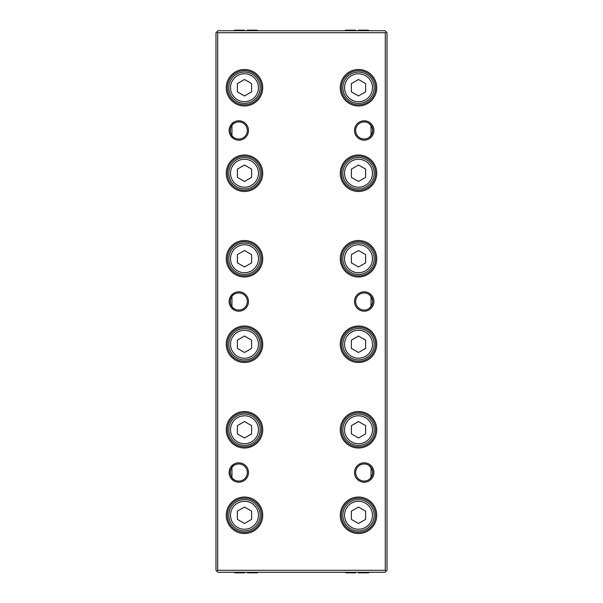 <?xml version="1.0" encoding="UTF-8"?>
<svg xmlns="http://www.w3.org/2000/svg" width="603" height="603" viewBox="0 0 603 603"><rect width="100%" height="100%" fill="white"/><g stroke="black" fill="none" stroke-linecap="round" stroke-linejoin="round"><path stroke-width="0.9" d="M344.856 30.723A1.997 1.997 0 0 1 346.25 30.15L355.657 30.15L346.25 30.15M233.693 30.723A1.997 1.997 0 0 1 235.087 30.15L244.494 30.15L235.087 30.15M369.307 572.277A1.997 1.997 0 0 1 367.913 572.85L358.506 572.85M258.144 572.277A1.997 1.997 0 0 1 256.75 572.85L247.343 572.85M364.204 140.175A9.693 9.693 0 0 1 354.519 130.482A9.693 9.693 0 0 1 364.204 120.788A9.693 9.693 0 0 1 373.898 130.482A9.693 9.693 0 0 1 364.204 140.175M364.204 121.927A8.548 8.548 0 0 0 355.657 130.482A8.548 8.548 0 0 0 364.204 139.029A8.548 8.548 0 0 0 372.76 130.482A8.548 8.548 0 0 0 364.204 121.927M364.204 311.193A9.693 9.693 0 0 1 354.519 301.5A9.693 9.693 0 0 1 364.204 291.807A9.693 9.693 0 0 1 373.898 301.5A9.693 9.693 0 0 1 364.204 311.193M364.204 292.952A8.548 8.548 0 0 0 355.657 301.5A8.548 8.548 0 0 0 364.204 310.048A8.548 8.548 0 0 0 372.76 301.5A8.548 8.548 0 0 0 364.204 292.952M238.796 140.175A9.693 9.693 0 0 1 229.102 130.482A9.693 9.693 0 0 1 238.796 120.788A9.693 9.693 0 0 1 248.481 130.482A9.693 9.693 0 0 1 238.796 140.175M238.796 121.927A8.548 8.548 0 0 0 230.24 130.482A8.548 8.548 0 0 0 238.796 139.029A8.548 8.548 0 0 0 247.343 130.482A8.548 8.548 0 0 0 238.796 121.927M238.796 311.193A9.693 9.693 0 0 1 229.102 301.5A9.693 9.693 0 0 1 238.796 291.807A9.693 9.693 0 0 1 248.481 301.5A9.693 9.693 0 0 1 238.796 311.193M238.796 292.952A8.548 8.548 0 0 0 230.24 301.5A8.548 8.548 0 0 0 238.796 310.048A8.548 8.548 0 0 0 247.343 301.5A8.548 8.548 0 0 0 238.796 292.952M235.117 122.756C228.808 124.957 228.816 136.014 235.117 138.2M235.117 293.782C228.808 295.975 228.816 307.033 235.117 309.218M358.506 72.051A15.678 15.678 0 0 1 374.184 87.729A15.678 15.678 0 0 1 358.506 103.399A15.678 15.678 0 0 1 342.828 87.729A15.678 15.678 0 0 1 358.506 72.051A15.678 15.678 0 0 0 342.828 87.729A15.678 15.678 0 0 0 358.506 103.399M358.506 105.97A18.241 18.241 0 0 1 340.265 87.729A18.241 18.241 0 0 1 358.506 69.481A18.241 18.241 0 0 1 376.747 87.729A18.241 18.241 0 0 1 358.506 105.97M358.506 70.626A17.103 17.103 0 0 0 341.404 87.729A17.103 17.103 0 0 0 358.506 104.832A17.103 17.103 0 0 0 375.609 87.729A17.103 17.103 0 0 0 358.506 70.626M358.506 157.556A15.678 15.678 0 0 1 374.184 173.234A15.678 15.678 0 0 1 358.506 188.912A15.678 15.678 0 0 1 342.828 173.234A15.678 15.678 0 0 1 358.506 157.556A15.678 15.678 0 0 0 342.828 173.234A15.678 15.678 0 0 0 358.506 188.912M358.506 191.475A18.241 18.241 0 0 1 340.265 173.234A18.241 18.241 0 0 1 358.506 154.994A18.241 18.241 0 0 1 376.747 173.234A18.241 18.241 0 0 1 358.506 191.475M358.506 156.132A17.103 17.103 0 0 0 341.404 173.234A17.103 17.103 0 0 0 358.506 190.337A17.103 17.103 0 0 0 375.609 173.234A17.103 17.103 0 0 0 358.506 156.132M358.506 243.069A15.678 15.678 0 0 1 374.184 258.747A15.678 15.678 0 0 1 358.506 274.425A15.678 15.678 0 0 1 342.828 258.747A15.678 15.678 0 0 1 358.506 243.069A15.678 15.678 0 0 0 342.828 258.747A15.678 15.678 0 0 0 358.506 274.425M358.506 276.988A18.241 18.241 0 0 1 340.265 258.747A18.241 18.241 0 0 1 358.506 240.507A18.241 18.241 0 0 1 376.747 258.747A18.241 18.241 0 0 1 358.506 276.988M358.506 241.645A17.103 17.103 0 0 0 341.404 258.747A17.103 17.103 0 0 0 358.506 275.85A17.103 17.103 0 0 0 375.609 258.747A17.103 17.103 0 0 0 358.506 241.645M358.506 328.575A15.678 15.678 0 0 1 374.184 344.253A15.678 15.678 0 0 1 358.506 359.931A15.678 15.678 0 0 1 342.828 344.253A15.678 15.678 0 0 1 358.506 328.575A15.678 15.678 0 0 0 342.828 344.253A15.678 15.678 0 0 0 358.506 359.931M358.506 362.493A18.241 18.241 0 0 1 340.265 344.253A18.241 18.241 0 0 1 358.506 326.012A18.241 18.241 0 0 1 376.747 344.253A18.241 18.241 0 0 1 358.506 362.493M358.506 327.15A17.103 17.103 0 0 0 341.404 344.253A17.103 17.103 0 0 0 358.506 361.355A17.103 17.103 0 0 0 375.609 344.253A17.103 17.103 0 0 0 358.506 327.15M358.506 414.088A15.678 15.678 0 0 1 374.184 429.766A15.678 15.678 0 0 1 358.506 445.444A15.678 15.678 0 0 1 342.828 429.766A15.678 15.678 0 0 1 358.506 414.088A15.678 15.678 0 0 0 342.828 429.766A15.678 15.678 0 0 0 358.506 445.444M358.506 448.006A18.241 18.241 0 0 1 340.265 429.766A18.241 18.241 0 0 1 358.506 411.525A18.241 18.241 0 0 1 376.747 429.766A18.241 18.241 0 0 1 358.506 448.006M358.506 412.663A17.103 17.103 0 0 0 341.404 429.766A17.103 17.103 0 0 0 358.506 446.868A17.103 17.103 0 0 0 375.609 429.766A17.103 17.103 0 0 0 358.506 412.663M244.494 105.97A18.241 18.241 0 0 1 226.253 87.729A18.241 18.241 0 0 1 244.494 69.481A18.241 18.241 0 0 1 262.735 87.729A18.241 18.241 0 0 1 244.494 105.97M244.494 70.626A17.103 17.103 0 0 0 227.391 87.729A17.103 17.103 0 0 0 244.494 104.832A17.103 17.103 0 0 0 261.596 87.729A17.103 17.103 0 0 0 244.494 70.626M244.494 72.051A15.678 15.678 0 0 1 260.172 87.729A15.678 15.678 0 0 1 244.494 103.399A15.678 15.678 0 0 1 228.816 87.729A15.678 15.678 0 0 1 244.494 72.051A15.678 15.678 0 0 1 260.172 87.729A15.678 15.678 0 0 1 244.494 103.399M244.494 191.475A18.241 18.241 0 0 1 226.253 173.234A18.241 18.241 0 0 1 244.494 154.994A18.241 18.241 0 0 1 262.735 173.234A18.241 18.241 0 0 1 244.494 191.475M244.494 156.132A17.103 17.103 0 0 0 227.391 173.234A17.103 17.103 0 0 0 244.494 190.337A17.103 17.103 0 0 0 261.596 173.234A17.103 17.103 0 0 0 244.494 156.132M244.494 157.556A15.678 15.678 0 0 1 260.172 173.234A15.678 15.678 0 0 1 244.494 188.912A15.678 15.678 0 0 1 228.816 173.234A15.678 15.678 0 0 1 244.494 157.556A15.678 15.678 0 0 1 260.172 173.234A15.678 15.678 0 0 1 244.494 188.912M244.494 276.988A18.241 18.241 0 0 1 226.253 258.747A18.241 18.241 0 0 1 244.494 240.507A18.241 18.241 0 0 1 262.735 258.747A18.241 18.241 0 0 1 244.494 276.988M244.494 241.645A17.103 17.103 0 0 0 227.391 258.747A17.103 17.103 0 0 0 244.494 275.85A17.103 17.103 0 0 0 261.596 258.747A17.103 17.103 0 0 0 244.494 241.645M244.494 243.069A15.678 15.678 0 0 1 260.172 258.747A15.678 15.678 0 0 1 244.494 274.425A15.678 15.678 0 0 1 228.816 258.747A15.678 15.678 0 0 1 244.494 243.069A15.678 15.678 0 0 1 260.172 258.747A15.678 15.678 0 0 1 244.494 274.425M244.494 362.493A18.241 18.241 0 0 1 226.253 344.253A18.241 18.241 0 0 1 244.494 326.012A18.241 18.241 0 0 1 262.735 344.253A18.241 18.241 0 0 1 244.494 362.493M244.494 327.15A17.103 17.103 0 0 0 227.391 344.253A17.103 17.103 0 0 0 244.494 361.355A17.103 17.103 0 0 0 261.596 344.253A17.103 17.103 0 0 0 244.494 327.15M244.494 328.575A15.678 15.678 0 0 1 260.172 344.253A15.678 15.678 0 0 1 244.494 359.931A15.678 15.678 0 0 1 228.816 344.253A15.678 15.678 0 0 1 244.494 328.575A15.678 15.678 0 0 1 260.172 344.253A15.678 15.678 0 0 1 244.494 359.931M244.494 414.088A15.678 15.678 0 0 1 260.172 429.766A15.678 15.678 0 0 1 244.494 445.444A15.678 15.678 0 0 1 228.816 429.766A15.678 15.678 0 0 1 244.494 414.088A15.678 15.678 0 0 0 228.816 429.766A15.678 15.678 0 0 0 244.494 445.444M244.494 412.663A17.103 17.103 0 0 0 227.391 429.766A17.103 17.103 0 0 0 244.494 446.868A17.103 17.103 0 0 0 261.596 429.766A17.103 17.103 0 0 0 244.494 412.663M244.494 448.006A18.241 18.241 0 0 1 226.253 429.766A18.241 18.241 0 0 1 244.494 411.525A18.241 18.241 0 0 1 262.735 429.766A18.241 18.241 0 0 1 244.494 448.006M364.204 482.212A9.693 9.693 0 0 1 354.519 472.518A9.693 9.693 0 0 1 364.204 462.825A9.693 9.693 0 0 1 373.898 472.518A9.693 9.693 0 0 1 364.204 482.212M364.204 463.971A8.548 8.548 0 0 0 355.657 472.518A8.548 8.548 0 0 0 364.204 481.073A8.548 8.548 0 0 0 372.76 472.518A8.548 8.548 0 0 0 364.204 463.971M238.796 482.212A9.693 9.693 0 0 1 229.102 472.518A9.693 9.693 0 0 1 238.796 462.825A9.693 9.693 0 0 1 248.481 472.518A9.693 9.693 0 0 1 238.796 482.212M238.796 463.971A8.548 8.548 0 0 0 230.24 472.518A8.548 8.548 0 0 0 238.796 481.073A8.548 8.548 0 0 0 247.343 472.518A8.548 8.548 0 0 0 238.796 463.971M235.117 464.8C228.808 466.986 228.808 478.051 235.117 480.244M358.506 499.601A15.678 15.678 0 0 1 374.184 515.271A15.678 15.678 0 0 1 358.506 530.949A15.678 15.678 0 0 1 342.828 515.271A15.678 15.678 0 0 1 358.506 499.601A15.678 15.678 0 0 0 342.828 515.271A15.678 15.678 0 0 0 358.506 530.949M358.506 533.519A18.241 18.241 0 0 1 340.265 515.271A18.241 18.241 0 0 1 358.506 497.03A18.241 18.241 0 0 1 376.747 515.271A18.241 18.241 0 0 1 358.506 533.519M358.506 498.168A17.103 17.103 0 0 0 341.404 515.271A17.103 17.103 0 0 0 358.506 532.374A17.103 17.103 0 0 0 375.609 515.271A17.103 17.103 0 0 0 358.506 498.168M244.494 499.601A15.678 15.678 0 0 1 260.172 515.271A15.678 15.678 0 0 1 244.494 530.949A15.678 15.678 0 0 1 228.816 515.271A15.678 15.678 0 0 1 244.494 499.601A15.678 15.678 0 0 0 228.816 515.271A15.678 15.678 0 0 0 244.494 530.949M244.494 533.519A18.241 18.241 0 0 1 226.253 515.271A18.241 18.241 0 0 1 244.494 497.03A18.241 18.241 0 0 1 262.735 515.271A18.241 18.241 0 0 1 244.494 533.519M244.494 498.168A17.103 17.103 0 0 0 227.391 515.271A17.103 17.103 0 0 0 244.494 532.374A17.103 17.103 0 0 0 261.596 515.271A17.103 17.103 0 0 0 244.494 498.168M217.698 570.287L385.302 570.287L386.154 571.139L387.013 570.287L387.013 32.713L386.154 31.861L385.302 32.713L217.698 32.713L216.846 31.861L215.987 32.713L215.987 570.287L216.846 571.139L217.698 570.287L217.698 32.713M247.343 30.15L256.75 30.15L258.144 30.723M355.657 572.85L346.25 572.85L344.856 572.277M385.302 570.287L385.302 32.713M368.735 294.249C373.95 299.08 373.95 303.92 368.735 308.751M368.735 465.267C373.95 470.099 373.95 474.938 368.735 479.769M368.735 123.231C373.95 128.062 373.95 132.901 368.735 137.733M365.629 83.613L365.629 91.837L358.506 95.952L351.383 91.837L351.383 83.613L358.506 79.498L365.629 83.613M365.629 169.119L365.629 177.35L358.506 181.465L351.383 177.35L351.383 169.119L358.506 165.011L365.629 169.119M365.629 254.632L365.629 262.863L358.506 266.971L351.383 262.863L351.383 254.632L358.506 250.516L365.629 254.632M365.629 340.137L365.629 348.368L358.506 352.484L351.383 348.368L351.383 340.137L358.506 336.029L365.629 340.137M365.629 425.65L365.629 433.881L358.506 437.989L351.383 433.881L351.383 425.65L358.506 421.535L365.629 425.65M365.629 511.163L365.629 519.387L358.506 523.502L351.383 519.387L351.383 511.163L358.506 507.048L365.629 511.163M386.154 571.139L385.016 572.277L217.984 572.277L216.846 571.139M216.846 31.861L217.984 30.723L385.016 30.723L386.154 31.861M237.371 519.387L244.494 523.502L251.617 519.387L251.617 511.163L244.494 507.048L237.371 511.163L237.371 519.387M237.371 433.881L244.494 437.989L251.617 433.881L251.617 425.65L244.494 421.535L237.371 425.65L237.371 433.881M237.371 348.368L244.494 352.484L251.617 348.368L251.617 340.137L244.494 336.029L237.371 340.137L237.371 348.368M237.371 262.863L244.494 266.971L251.617 262.863L251.617 254.632L244.494 250.516L237.371 254.632L237.371 262.863M237.371 177.35L244.494 181.465L251.617 177.35L251.617 169.119L244.494 165.011L237.371 169.119L237.371 177.35M237.371 91.837L244.494 95.952L251.617 91.837L251.617 83.613L244.494 79.498L237.371 83.613L237.371 91.837M231.951 477.651L231.951 467.385M231.951 306.633L231.951 296.367M231.951 135.615L231.951 125.349M371.049 477.651L371.049 467.393M371.049 306.633L371.049 296.375M371.049 135.607L371.049 125.349M244.494 572.85L235.087 572.85L233.693 572.277M358.506 30.15L367.913 30.15L369.307 30.723M358.506 101.696A13.967 13.967 0 0 0 372.473 87.729A13.967 13.967 0 0 0 358.506 73.762A13.967 13.967 0 0 0 344.539 87.729A13.967 13.967 0 0 0 358.506 101.696M358.506 187.201A13.967 13.967 0 0 0 372.473 173.234A13.967 13.967 0 0 0 358.506 159.267A13.967 13.967 0 0 0 344.539 173.234A13.967 13.967 0 0 0 358.506 187.201M358.506 272.714A13.967 13.967 0 0 0 372.473 258.747A13.967 13.967 0 0 0 358.506 244.78A13.967 13.967 0 0 0 344.539 258.747A13.967 13.967 0 0 0 358.506 272.714M358.506 358.22A13.967 13.967 0 0 0 372.473 344.253A13.967 13.967 0 0 0 358.506 330.286A13.967 13.967 0 0 0 344.539 344.253A13.967 13.967 0 0 0 358.506 358.22M358.506 443.733A13.967 13.967 0 0 0 372.473 429.766A13.967 13.967 0 0 0 358.506 415.799A13.967 13.967 0 0 0 344.539 429.766A13.967 13.967 0 0 0 358.506 443.733M244.494 101.696A13.967 13.967 0 0 0 258.461 87.729A13.967 13.967 0 0 0 244.494 73.762A13.967 13.967 0 0 0 230.527 87.729A13.967 13.967 0 0 0 244.494 101.696M244.494 187.201A13.967 13.967 0 0 0 258.461 173.234A13.967 13.967 0 0 0 244.494 159.267A13.967 13.967 0 0 0 230.527 173.234A13.967 13.967 0 0 0 244.494 187.201M244.494 272.714A13.967 13.967 0 0 0 258.461 258.747A13.967 13.967 0 0 0 244.494 244.78A13.967 13.967 0 0 0 230.527 258.747A13.967 13.967 0 0 0 244.494 272.714M244.494 358.22A13.967 13.967 0 0 0 258.461 344.253A13.967 13.967 0 0 0 244.494 330.286A13.967 13.967 0 0 0 230.527 344.253A13.967 13.967 0 0 0 244.494 358.22M244.494 443.733A13.967 13.967 0 0 0 258.461 429.766A13.967 13.967 0 0 0 244.494 415.799A13.967 13.967 0 0 0 230.527 429.766A13.967 13.967 0 0 0 244.494 443.733M358.506 529.238A13.967 13.967 0 0 0 372.473 515.271A13.967 13.967 0 0 0 358.506 501.304A13.967 13.967 0 0 0 344.539 515.271A13.967 13.967 0 0 0 358.506 529.238M244.494 529.238A13.967 13.967 0 0 0 258.461 515.271A13.967 13.967 0 0 0 244.494 501.304A13.967 13.967 0 0 0 230.527 515.271A13.967 13.967 0 0 0 244.494 529.238"/></g></svg>
